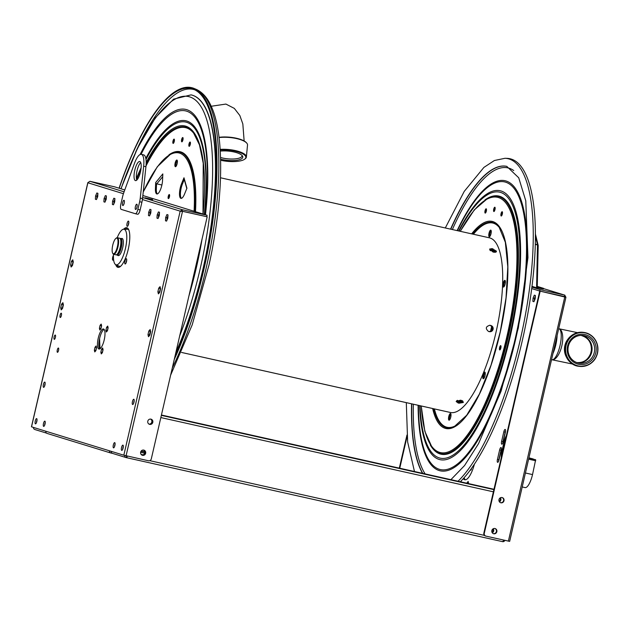 <?xml version="1.0" encoding="UTF-8"?>
<svg xmlns="http://www.w3.org/2000/svg" width="629" height="629" viewBox="0 0 629 629"><rect width="100%" height="100%" fill="white"/><g stroke="black" fill="none" stroke-linecap="round" stroke-linejoin="round"><path stroke-width="0.94" d="M531.89 287.099L540.075 289.623L564.732 295.127L565.927 297.289L539.745 291.046L531.702 288.577M498.994 459.933L501.187 450.411A2.689 0.81 -77.4 0 0 500.999 447.541A2.689 0.81 -77.4 0 0 499.63 449.932L497.437 459.453A2.689 0.81 -77.4 0 0 497.625 462.323A2.689 0.81 -77.4 0 0 498.994 459.933M503.813 431.832L501.612 441.354A2.689 0.81 -77.4 0 0 501.808 444.216A2.689 0.81 -77.4 0 0 503.169 441.833L505.37 432.304A2.689 0.81 -77.4 0 0 505.173 429.442A2.689 0.81 -77.4 0 0 503.813 431.832L505.173 432.131L502.98 441.66A2.689 0.81 -77.4 0 0 502.775 443.083M506.337 435.748A8.554 2.587 -77.4 0 0 504.128 441.621L501.934 451.142A8.554 2.587 -77.4 0 0 501.313 457.511M466.757 483.198L468.157 481.413L468.644 483.615M534.312 295.158L533.062 298.107L532.873 301.393L533.942 301.723L535.2 298.767L535.389 295.488L534.312 295.158M461.214 480.847L461.143 481.94M463.29 478.645A20.167 6.093 -77.4 0 0 464.745 479.754A20.167 6.093 -77.4 0 0 474.408 464.186M501.392 448.98A2.689 0.81 -77.4 0 0 500.999 450.23L498.797 459.76A2.689 0.81 -77.4 0 0 498.593 461.183M505.574 430.881A2.689 0.81 -77.4 0 0 505.173 432.131M468.519 482.86L468.118 483.497M534.28 300.937L534.422 298.413L535.342 296.251M460.727 481.334L460.617 481.822M464.06 477.788A20.167 6.093 -77.4 0 0 465.46 479.778M399.753 468.235L407.081 436.471M406.963 435.04L399.321 468.133M502.06 497.547A2.689 2.563 -72.9 0 1 500.487 502.673M485.58 536.01A2.445 2.327 -72.9 0 1 483.858 533.117L539.745 291.054L564.402 296.558L564.85 295.158L543.48 288.585L564.732 295.127M494.913 528.509A2.689 2.563 -72.9 0 1 493.34 533.628M502.091 497.555A2.689 2.563 -72.9 0 1 503.939 500.928A2.689 2.563 -72.9 0 1 500.7 502.744A2.689 2.563 -72.9 0 1 499.009 499.52A2.689 2.563 -72.9 0 1 502.091 497.555M565.927 297.289L509.663 541.388L486.005 536.136A2.445 2.327 -72.9 0 1 484.283 533.25L540.169 291.18L539.745 291.054M508.389 541.137L564.826 296.684L540.169 291.18M494.944 528.517A2.689 2.563 -72.9 0 1 496.792 531.89A2.689 2.563 -72.9 0 1 493.545 533.707A2.689 2.563 -72.9 0 1 491.862 530.475A2.689 2.563 -72.9 0 1 494.944 528.517M540.075 289.623L539.745 291.046M564.559 296.982L564.402 296.558L564.559 296.982M533.062 298.107L534.422 298.413M532.873 301.393L533.982 301.645M466.82 482.93L468.18 483.237M114.588 446.496A2.689 0.818 103.6 0 1 114.793 445.363A2.689 0.818 103.6 0 1 115.06 444.483M122.804 449.02A2.689 0.818 103.6 0 1 123.009 447.895A2.689 0.818 103.6 0 1 123.276 447.015M112.764 453.47A2.201 2.099 -72.9 0 1 111.152 451.323M493.128 529.555A2.689 0.81 -78.5 0 0 493.05 529.87A2.689 0.81 -78.5 0 0 492.869 531.45M161.425 415.014L493.977 489.276M500.401 497.775A2.689 2.563 -72.9 0 1 499.418 501.832M500.063 497.987A2.689 2.563 -72.9 0 1 499.19 501.447M493.246 528.737A2.689 2.563 -72.9 0 1 492.271 532.794M143.734 450.089A2.689 2.563 -72.9 0 1 142.154 455.215A2.689 2.563 107.1 0 0 143.734 450.089M150.881 419.126A2.689 2.563 -72.9 0 1 149.301 424.253A2.689 2.563 107.1 0 0 150.881 419.126M492.916 528.942A2.689 2.563 -72.9 0 1 492.043 532.409M133.71 403.118A2.689 0.818 103.6 0 1 134.174 401.121M143.436 450.049A2.689 2.563 -72.9 0 1 141.887 455.081M150.583 419.087A2.689 2.563 -72.9 0 1 149.034 424.119M127.333 456.049A2.201 0.668 102.6 0 1 126.311 457.629A2.201 0.668 102.6 0 1 126.295 457.629L126.295 457.629A2.201 2.099 -72.9 0 1 124.684 455.443M126.696 455.899L126.295 457.629L502.5 541.632A2.201 0.668 -77.4 0 0 502.508 541.64A2.201 0.668 -77.4 0 0 503.538 540.052M504.906 540.358A2.201 2.099 107.1 0 1 502.492 541.64L502.453 541.624M144.615 453.171L140.629 452.282M141.108 454.397L143.16 454.853M44.706 425.11A2.689 0.818 103.6 0 1 45.217 422.908M36.482 422.578A2.689 0.818 103.6 0 1 37.001 420.384M45.123 383.942A2.689 0.818 -76.4 0 0 44.659 385.947M33.392 427.413A2.201 2.099 107.1 0 0 34.847 429.521L46.467 433.098M106.364 196.704L105.444 198.874L105.302 201.39M150.952 210.416L150.032 212.578L149.891 215.102M167.959 215.645L167.039 217.807L166.897 220.323M95.773 350.778L96.489 347.42M102.283 352.775L103.007 349.417M107.339 330.885L108.054 327.528M99.736 348.914A10.268 3.106 102.6 0 1 99.571 338.63A10.268 3.106 102.6 0 1 104.1 329.384M100.829 328.881L101.544 325.523M44.557 386.206A2.689 0.81 102.6 0 1 45.154 383.525M128.23 225.221A2.689 0.81 102.6 0 1 128.827 222.54M118.637 267.372A20.293 6.133 102.6 0 1 117.206 265.328M125.265 229.263A20.293 6.133 102.6 0 1 127.42 228.02M114.494 446.732A2.689 0.81 102.6 0 1 115.091 444.05M44.643 425.259A2.689 0.81 102.6 0 1 45.241 422.578M36.427 422.727A2.689 0.81 102.6 0 1 37.025 420.046M122.71 449.255A2.689 0.81 102.6 0 1 123.308 446.582M126.115 262.828A2.689 0.81 102.6 0 1 126.712 260.154M133.607 403.378A2.689 0.81 102.6 0 1 134.205 400.704M159.452 213.027L158.532 215.197L158.39 217.713M62.224 308.753L63.238 304.129M72.123 265.886L73.129 261.263M149.859 335.115L149.498 335.556L149.348 334.942L150.512 330.964M159.404 292.721L160.411 288.098M97.857 194.094L96.937 196.256L96.795 198.772M114.863 199.322L113.943 201.484L113.802 204M106.222 199.228L104.964 202.176L103.895 201.854L104.076 198.567L105.334 195.611L106.403 195.941L106.222 199.228M150.811 212.932L149.553 215.889L148.483 215.558L148.672 212.28L149.922 209.323L150.999 209.654L150.811 212.932M167.817 218.161L166.559 221.117L165.49 220.787L165.671 217.5L166.929 214.552L167.998 214.874L167.817 218.161M94.767 351.918L95.875 350.668L96.559 347.695L96.135 345.974L95.026 347.224L94.342 350.196L94.767 351.918M102.385 352.665L103.07 349.7L102.645 347.979L101.544 349.229L100.852 352.193L101.277 353.915L102.385 352.665M106.332 332.026L107.441 330.775L108.125 327.803L107.701 326.081L106.592 327.332L105.908 330.304L106.332 332.026M104.21 339.912A10.268 3.106 -77.4 0 0 103.471 328.975A10.268 3.106 -77.4 0 0 98.203 338.323A10.268 3.106 -77.4 0 0 98.997 349.024A10.268 3.106 -77.4 0 0 104.21 339.912M99.822 330.021L100.931 328.77L101.615 325.798L101.19 324.084L100.082 325.335L99.398 328.299L99.822 330.021M44.95 384.948A2.689 0.81 102.6 0 1 43.582 387.338A2.689 0.81 102.6 0 1 43.377 384.531A2.689 0.81 102.6 0 1 44.761 382.086A2.689 0.81 102.6 0 1 44.95 384.948M55.407 337.396A2.201 0.668 102.6 0 1 54.291 339.346A2.201 0.668 102.6 0 1 54.118 337.058A2.201 0.668 102.6 0 1 55.25 335.053A2.201 0.668 102.6 0 1 55.407 337.396M128.623 223.971A2.689 0.81 102.6 0 1 127.262 226.354A2.689 0.81 102.6 0 1 127.05 223.554A2.689 0.81 102.6 0 1 128.434 221.101A2.689 0.81 102.6 0 1 128.623 223.971M123.63 229.231A20.293 6.133 102.6 0 1 126.767 227.737A20.293 6.133 102.6 0 1 128.23 249.351A20.293 6.133 102.6 0 1 117.922 267.349A20.293 6.133 102.6 0 1 115.712 264.66M113.464 255.35A2.689 0.81 -77.4 0 0 112.528 258.22A2.689 0.81 -77.4 0 0 112.874 260.194A2.689 0.81 -77.4 0 0 113.59 259.588M114.887 445.481A2.689 0.81 102.6 0 1 113.527 447.864A2.689 0.81 102.6 0 1 113.314 445.065A2.689 0.81 102.6 0 1 114.698 442.619A2.689 0.81 102.6 0 1 114.887 445.481M45.036 424.001A2.689 0.81 102.6 0 1 43.676 426.391A2.689 0.81 102.6 0 1 43.464 423.584A2.689 0.81 102.6 0 1 44.848 421.139A2.689 0.81 102.6 0 1 45.036 424.001M31.536 426.816L45.87 431.25A1.856 1.769 107.1 0 0 47.183 433.444M181.537 211.454L180.169 211.147L123.827 455.215L109.485 450.804A1.856 1.769 -72.9 0 0 110.673 452.966L47.049 433.412M36.82 421.477A2.689 0.81 102.6 0 1 35.46 423.86A2.689 0.81 102.6 0 1 35.248 421.06A2.689 0.81 102.6 0 1 36.631 418.615A2.689 0.81 102.6 0 1 36.82 421.477M123.111 448.005A2.689 0.81 102.6 0 1 121.743 450.395A2.689 0.81 102.6 0 1 121.531 447.589A2.689 0.81 102.6 0 1 122.914 445.143A2.689 0.81 102.6 0 1 123.111 448.005M126.515 261.578A2.689 0.81 102.6 0 1 125.147 263.968A2.689 0.81 102.6 0 1 124.943 261.161A2.689 0.81 102.6 0 1 126.319 258.716A2.689 0.81 102.6 0 1 126.515 261.578M61.383 315.53A2.201 0.668 102.6 0 1 60.266 317.48A2.201 0.668 102.6 0 1 60.093 315.184A2.201 0.668 102.6 0 1 61.225 313.187A2.201 0.668 102.6 0 1 61.383 315.53M58.56 350.369A2.201 0.668 102.6 0 1 57.443 352.319A2.201 0.668 102.6 0 1 57.278 350.023A2.201 0.668 102.6 0 1 58.403 348.026A2.201 0.668 102.6 0 1 58.56 350.369M134.001 402.128A2.689 0.81 102.6 0 1 132.64 404.51A2.689 0.81 102.6 0 1 132.428 401.711A2.689 0.81 102.6 0 1 133.812 399.266A2.689 0.81 102.6 0 1 134.001 402.128M158.06 218.507L156.983 218.177L157.171 214.89L158.429 211.934L159.499 212.264L159.31 215.55L158.06 218.507M60.706 307.809L61.217 309.893L62.562 308.375L63.395 304.774L62.876 302.691L61.54 304.2L60.706 307.809L62.067 308.108M73.286 261.908L72.775 259.816L71.431 261.334L70.605 264.935L71.116 267.026L72.461 265.509L73.286 261.908M149.836 335.21L150.669 331.609L150.158 329.525L148.814 331.035L147.98 334.644L148.491 336.727L149.836 335.21M158.712 288.168L157.879 291.77L158.39 293.861L159.735 292.343L160.568 288.742L160.057 286.651L158.712 288.168L160.073 288.475M96.465 199.566L95.388 199.236L95.577 195.949L96.835 192.993L97.904 193.323L97.715 196.61L96.465 199.566M113.464 204.795L112.394 204.464L112.575 201.178L113.833 198.221L114.903 198.552L114.722 201.838L113.464 204.795M124.778 189.958L114.572 186.821L89.916 181.309L87.918 182.599M142.413 199.535L180.169 211.147L182.434 209.756L182.103 211.187L206.76 216.691L207.09 215.267L142.862 195.517M152.627 199.59L144.929 197.789L152.611 199.637M142.641 197.522L182.434 209.756L207.09 215.267M182.103 211.187L207.185 216.824L151.298 458.895A2.445 2.327 107.1 0 1 148.475 460.766L123.827 455.215M126.091 455.766L182.528 211.32L207.185 216.824M143.758 450.097A2.689 2.563 107.1 0 0 140.676 452.062A2.689 2.563 107.1 0 0 142.555 455.333A2.689 2.563 107.1 0 0 145.637 453.375A2.689 2.563 107.1 0 0 143.758 450.097M150.913 419.134A2.689 2.563 107.1 0 0 147.823 421.1A2.689 2.563 107.1 0 0 149.702 424.378A2.689 2.563 107.1 0 0 152.784 422.413A2.689 2.563 107.1 0 0 150.913 419.134M110.673 452.966A1.856 1.769 -72.9 0 0 110.798 453.006L112.449 453.375M100.758 328.605L99.398 328.299M101.45 325.633L100.082 325.335M107.276 330.61L105.908 330.304M107.96 327.638L106.592 327.332M102.904 349.527L101.544 349.229M102.22 352.499L100.852 352.193M95.71 350.502L94.342 350.196M96.394 347.53L95.026 347.224M166.591 221.038L165.49 220.787M167.039 217.807L165.671 217.5M158.091 218.42L156.983 218.177M158.532 215.197L157.171 214.89M149.592 215.81L148.483 215.558M150.032 212.578L148.672 212.28M62.9 304.507L61.54 304.2M72.799 261.64L71.431 261.334M71.965 265.241L70.605 264.935M150.182 331.341L148.814 331.035M149.348 334.942L147.98 334.644M159.247 292.076L157.879 291.77M96.496 199.487L95.388 199.236M96.937 196.256L95.577 195.949M104.996 202.098L103.895 201.854M105.444 198.874L104.076 198.567M113.503 204.708L112.394 204.464M113.943 201.484L112.575 201.178M135.573 209.465A2.689 0.81 102.6 0 1 135.392 206.634A2.689 0.81 102.6 0 1 136.768 204.221A2.689 0.81 102.6 0 1 136.973 207.02A2.689 0.81 102.6 0 1 135.597 209.465A2.689 0.81 102.6 0 1 135.573 209.465M140.141 209.913L137.869 209.402A4.89 1.478 102.6 0 1 135.384 213.734A4.89 1.478 102.6 0 1 135.353 213.726L121.185 209.371A4.89 1.478 102.6 0 1 120.862 204.173L122.639 196.5A9.781 2.956 102.6 0 1 123.669 192.993L134.457 163.398A17.117 5.174 102.6 0 1 141.344 154.357L143.616 154.868A17.117 5.174 102.6 0 1 145.928 166.732L142.531 198.599A9.781 2.956 102.6 0 1 141.91 202.239L140.141 209.913A4.89 1.478 102.6 0 1 137.657 214.245A4.89 1.478 102.6 0 1 137.625 214.237L135.416 213.742M136.792 180.091A9.781 2.956 102.6 0 1 137.004 170.923A9.781 2.956 102.6 0 1 140.707 162.541M122.828 205.541A2.689 0.81 102.6 0 1 122.639 202.711A2.689 0.81 102.6 0 1 124.015 200.297A2.689 0.81 102.6 0 1 124.22 203.096A2.689 0.81 102.6 0 1 122.844 205.549A2.689 0.81 102.6 0 1 122.828 205.541M137.869 209.402L139.638 201.728A9.781 2.956 102.6 0 0 140.259 198.096L143.656 166.229A17.117 5.174 102.6 0 0 141.344 154.357M135.416 180.586A9.781 2.956 102.6 0 1 134.755 170.302A9.781 2.956 102.6 0 1 139.748 161.519A9.781 2.956 102.6 0 1 140.495 171.709A9.781 2.956 102.6 0 1 135.479 180.609A9.781 2.956 102.6 0 1 135.416 180.586M113.511 254.273A18.217 5.504 -77.4 0 0 115.83 264.723L119.251 266.232A18.949 5.724 -77.4 0 0 119.447 266.311A18.949 5.724 -77.4 0 0 120.65 266.264M128.772 229.876A18.949 5.724 -77.4 0 0 127.498 229.318L123.756 229.231A18.217 5.504 -77.4 0 0 117.214 237.699M117.599 255.201A8.798 2.658 -77.4 0 0 118.142 255.618A8.798 2.658 -77.4 0 0 119.125 255.374A8.798 2.658 -77.4 0 0 122.718 247.629A8.798 2.658 -77.4 0 0 122.765 239.083A8.798 2.658 -77.4 0 0 121.311 238.595M115.83 264.723A18.217 5.504 -77.4 0 0 116.019 264.793A18.217 5.504 -77.4 0 0 125.564 247.92A18.217 5.504 -77.4 0 0 123.756 229.231M118.221 255.343A8.554 2.587 -77.4 0 0 118.425 255.437A8.554 2.587 -77.4 0 0 118.48 255.453A8.554 2.587 -77.4 0 0 119.251 255.28M122.836 239.224A8.554 2.587 -77.4 0 0 122.215 238.745A8.554 2.587 -77.4 0 0 121.932 238.737M531.985 286.344L536.388 287.72M535.279 244.422L537.488 244.917L536.592 287.374L536.545 287.767L531.93 286.753M537.331 286.423L543.535 288.349L543.37 289.065L537.3 287.791M543.535 288.349L537.323 287.044M485.84 211.564L486.359 210.99M485.997 210.778L486.469 210.251M537.386 244.893L538.204 245.538L537.229 287.925M535.279 244.194L537.473 244.681L535.389 236.213M535.389 233.941L538.196 245.452M538.125 245.766L537.488 244.917M537.331 286.753L540.287 287.484L537.323 286.84M468.275 483.536L468.401 482.993M460.939 481.13L460.766 481.853M470.453 469.832A1.588 0.48 -77.4 0 0 470.657 470.193A1.588 0.48 -77.4 0 0 470.665 470.193A1.588 0.48 -77.4 0 0 471.561 468.314M533.195 459.146L528.926 457.936M528.863 458.203L535.656 459.728L532.527 474.581A14.671 4.434 102.6 0 1 525.081 487.593L522.227 486.948M528.95 457.833L533.235 458.981M116.491 254.745A8.507 2.571 -77.4 0 0 116.994 255.067A8.507 2.571 -77.4 0 0 121.373 247.221A8.507 2.571 -77.4 0 0 120.697 238.462A8.507 2.571 -77.4 0 0 120.108 238.533M120.336 238.878A8.413 2.54 102.6 0 1 120.367 238.934A8.413 2.54 102.6 0 1 120.328 247.095A8.413 2.54 102.6 0 1 116.892 254.501L116.994 254.619A8.067 2.437 -77.4 0 0 121.153 247.181A8.067 2.437 -77.4 0 0 120.509 238.871L120.312 238.823A8.507 2.571 102.6 0 1 120.288 246.977A8.507 2.571 102.6 0 1 116.79 254.572A8.507 2.571 102.6 0 1 115.901 254.824L113.668 254.328A8.507 2.571 -77.4 0 0 118.055 246.482A8.507 2.571 -77.4 0 0 117.379 237.715A8.507 2.571 -77.4 0 0 117.348 237.715A8.507 2.571 -77.4 0 0 116.483 237.966L115.98 238.328A8.02 2.422 -77.4 0 0 112.701 245.389A8.02 2.422 -77.4 0 0 112.662 253.173A8.02 2.422 -77.4 0 0 117.136 247.653A8.02 2.422 -77.4 0 0 116.79 238.084A8.02 2.422 -77.4 0 0 115.98 238.328M116.522 254.729A8.413 2.54 -77.4 0 0 121.255 247.197A8.413 2.54 -77.4 0 0 120.131 238.564M112.662 253.173L112.968 253.715A8.507 2.571 -77.4 0 0 113.668 254.328M117.379 237.715L119.604 238.218A8.507 2.571 102.6 0 1 120.304 238.823L120.367 238.934M220.614 160.246A17.848 5.63 -174.6 0 0 244.657 159.216L245.153 158.854A18.335 5.787 -174.6 0 0 246.371 157.038A18.335 5.787 -174.6 0 0 220.142 149.387M244.657 159.216A17.848 5.63 -174.6 0 0 240.058 152.611A17.848 5.63 -174.6 0 0 220.189 150.017M246.371 157.038L247.519 145.024A18.335 5.787 -174.6 0 0 246.662 143.011A18.335 5.787 -174.6 0 0 219.057 137.594M246.662 143.011L246.246 142.555A17.848 5.63 -174.6 0 0 219.026 137.326M220.582 159.145A14.782 4.662 -174.6 0 0 236.386 160.332A14.782 4.662 -174.6 0 0 242.605 156.244A14.782 4.662 -174.6 0 0 220.252 151.117M220.535 157.494A13.987 4.411 -174.6 0 0 240.773 157.439A13.987 4.411 -174.6 0 0 242.118 155.78A13.987 4.411 -174.6 0 0 242.126 155.56M485.14 372.533A3.42 1.038 -77.4 0 0 483.921 375.387A3.42 1.038 -77.4 0 0 483.811 378.493M491.139 230.576A3.42 1.038 -77.4 0 0 489.912 233.477A3.42 1.038 -77.4 0 0 489.81 236.543M505.276 280.833A3.42 1.038 -77.4 0 0 505.189 280.935A3.42 1.038 -77.4 0 0 504.026 283.805A3.42 1.038 -77.4 0 0 503.939 286.8M450.883 413.968A3.42 1.038 -77.4 0 0 449.664 416.823A3.42 1.038 -77.4 0 0 449.546 419.928M484.755 372.069A3.42 1.038 -77.4 0 0 483.009 375.206A3.42 1.038 -77.4 0 0 483.276 378.752A3.42 1.038 -77.4 0 0 484.81 376.472A3.42 1.038 -77.4 0 0 485.163 372.612A3.42 1.038 -77.4 0 0 484.77 372.069A3.42 1.038 -77.4 0 0 484.755 372.069M490.754 230.112A3.42 1.038 -77.4 0 0 489 233.273A3.42 1.038 -77.4 0 0 489.276 236.795A3.42 1.038 -77.4 0 0 491.029 233.681A3.42 1.038 -77.4 0 0 490.769 230.12A3.42 1.038 -77.4 0 0 490.754 230.112M491.681 326.632A9.781 2.956 -77.4 0 0 490.683 331.082M504.883 280.377A3.42 1.038 -77.4 0 0 504.277 280.731A3.42 1.038 -77.4 0 0 502.98 284.387A3.42 1.038 -77.4 0 0 503.404 287.06A3.42 1.038 -77.4 0 0 505.158 283.938A3.42 1.038 -77.4 0 0 504.898 280.377A3.42 1.038 -77.4 0 0 504.883 280.377M450.498 413.505A3.42 1.038 -77.4 0 0 448.744 416.642A3.42 1.038 -77.4 0 0 449.012 420.188A3.42 1.038 -77.4 0 0 450.781 417.035A3.42 1.038 -77.4 0 0 450.506 413.505A3.42 1.038 -77.4 0 0 450.498 413.505M502.492 212.429A2.201 0.668 -77.4 0 0 501.808 215.495M486.484 209.512A2.201 0.668 -77.4 0 0 485.8 212.571M495.149 207.947A2.201 0.668 -77.4 0 0 494.465 211.006M501.014 346.351A2.201 0.668 -77.4 0 0 500.33 349.417M502.351 213.978A2.201 0.668 102.6 0 1 501.211 216.006A2.201 0.668 102.6 0 1 501.038 213.726A2.201 0.668 102.6 0 1 502.162 211.714A2.201 0.668 102.6 0 1 502.17 211.714A2.201 0.668 102.6 0 1 502.351 213.978M486.343 211.061A2.201 0.668 -77.4 0 0 486.162 208.789A2.201 0.668 -77.4 0 0 486.154 208.789A2.201 0.668 -77.4 0 0 485.03 210.809A2.201 0.668 -77.4 0 0 485.203 213.089A2.201 0.668 -77.4 0 0 486.343 211.061M495.007 209.496A2.201 0.668 102.6 0 1 493.875 211.525A2.201 0.668 102.6 0 1 493.702 209.245A2.201 0.668 102.6 0 1 494.826 207.224A2.201 0.668 102.6 0 1 494.834 207.224A2.201 0.668 102.6 0 1 495.007 209.496M500.873 347.9A2.201 0.668 102.6 0 1 499.74 349.928A2.201 0.668 102.6 0 1 499.568 347.648A2.201 0.668 102.6 0 1 500.692 345.636A2.201 0.668 102.6 0 1 500.7 345.636A2.201 0.668 102.6 0 1 500.873 347.9M460.31 481.751A171.143 51.735 -77.4 0 0 530.711 295.795A171.143 51.735 -77.4 0 0 507.037 158.359L504.961 158.288L494.402 160.513L483.89 167.416L464.218 191.42L445.301 227.973M490.4 250.727L491.54 250.594L494.826 252.331M495.369 252.3L495.125 251.443L491.87 249.792L489.787 250.043M495.125 251.443L494.803 252.245M491.87 249.792L491.54 250.594M490.392 325.397L492.271 327.198L491.477 330.807L489.11 331.609M489.378 331.672L491.768 330.862L492.562 327.253L490.706 325.468M462.315 400.704L458.517 401.027L457.425 400.327M456.654 400.704L458.478 401.884L462.134 401.734L462.763 400.964M458.478 401.884L458.517 401.027M462.134 401.734L462.173 400.877M496.108 252.032L491.721 249.414L492.043 248.612L489.598 249.068L493.002 252.017L493.914 252.221L496.407 251.128L492.043 248.612M463.4 401.97L463.18 402.505L461.379 400.39L460.475 400.193L456.143 401.499L458.156 402.992L458.187 402.143L462.205 402.261M489.653 325.232L490.817 325.476C492.578 326.066 493.34 327.324 493.112 329.242C492.515 331.09 491.296 331.908 489.456 331.687L489.566 331.711M489.165 331.632C493.451 330.422 493.899 328.354 490.526 325.429M496.407 251.128L496.391 251.679M463.18 402.505L459.06 403.197L459.099 402.348M458.156 402.992L459.06 403.197M489.684 325.232L489.905 325.272C485.659 326.498 485.203 328.566 488.544 331.483L489.456 331.687M490.817 325.476L489.794 325.256M181.514 352.437L450.71 412.545A89.483 27.047 102.6 0 1 450.388 412.482L181.506 352.444L450.702 412.545A89.483 27.047 102.6 0 0 496.407 330.516A89.483 27.047 102.6 0 0 489.393 237.817L220.512 177.779M177.158 163.556A3.42 1.038 102.6 0 1 175.397 166.709A3.42 1.038 102.6 0 1 175.129 163.139A3.42 1.038 102.6 0 1 176.883 160.025A3.42 1.038 102.6 0 1 177.158 163.556M161.897 184.997A9.765 4.749 2.4 0 1 161.842 184.989L156.786 183.857A1.219 0.999 -140.4 0 1 155.693 182.536L155.426 188.731L156.338 188.936L156.55 183.786M162.825 174.005A1.219 0.999 -140.4 0 1 162.825 173.918L162.565 180.098A9.781 2.956 102.6 0 1 160.45 189.699A9.781 2.956 102.6 0 1 156.865 193.96A9.781 2.956 102.6 0 1 155.426 188.731M186.805 188.535L183.943 178.361A1.219 1.014 -15.7 0 1 183.982 177.771L181.608 183.574L182.52 183.778L184.266 179.501M186.892 188.315A1.219 1.014 -15.7 0 1 186.923 188.236L184.549 194.047A9.781 2.956 102.6 0 1 180.948 198.355A9.781 2.956 102.6 0 1 181.608 183.574M168.234 196.445A2.076 0.629 102.6 0 1 169.303 194.534A2.076 0.629 102.6 0 1 169.468 196.696A2.076 0.629 102.6 0 1 168.399 198.583A2.076 0.629 102.6 0 1 168.234 196.445M175.931 166.449A3.42 1.038 102.6 0 1 176.041 163.343A3.42 1.038 102.6 0 1 177.26 160.489M150.229 333.535L150.323 331.176M157.344 193.944A9.781 2.956 102.6 0 1 156.338 188.936M181.427 198.332A9.781 2.956 102.6 0 1 182.52 183.778M169.004 198.017A2.076 0.629 102.6 0 1 169.146 196.649A2.076 0.629 102.6 0 1 169.61 195.297M174.099 139.103A2.201 0.668 102.6 0 1 174.107 139.111A2.201 0.668 102.6 0 1 174.272 141.399A2.201 0.668 102.6 0 1 173.148 143.404A2.201 0.668 102.6 0 1 172.975 141.124A2.201 0.668 102.6 0 1 174.099 139.103M190.1 142.028A2.201 0.668 102.6 0 1 190.107 142.028A2.201 0.668 102.6 0 1 190.28 144.324A2.201 0.668 102.6 0 1 189.148 146.321A2.201 0.668 102.6 0 1 188.983 144.041A2.201 0.668 102.6 0 1 190.1 142.028M182.764 137.539A2.201 0.668 102.6 0 1 182.772 137.547A2.201 0.668 102.6 0 1 182.945 139.835A2.201 0.668 102.6 0 1 181.812 141.84A2.201 0.668 102.6 0 1 181.639 139.559A2.201 0.668 102.6 0 1 182.764 137.539M174.422 139.827A2.201 0.668 -77.4 0 0 173.879 141.336A2.201 0.668 -77.4 0 0 173.738 142.893M189.746 145.81A2.201 0.668 102.6 0 1 189.887 144.261A2.201 0.668 102.6 0 1 190.43 142.744M183.086 138.262A2.201 0.668 -77.4 0 0 182.544 139.772A2.201 0.668 -77.4 0 0 182.402 141.328M119.211 188.244A170.176 51.444 102.6 0 1 193.874 89.42A170.176 51.444 102.6 0 1 204.677 263.858A170.176 51.444 102.6 0 1 174.815 357.013M119.07 188.205A171.143 51.735 102.6 0 1 194.251 88.516A171.143 51.735 102.6 0 1 205.125 263.944A171.143 51.735 102.6 0 1 174.241 359.513M114.541 202.263A171.143 51.735 102.6 0 1 114.73 201.634M581.683 335.383L581.628 335.627A13.689 13.044 -82.3 0 1 591.598 351.297A13.689 13.044 -82.3 0 1 576.919 362.571A13.689 13.044 -82.3 0 1 576.801 362.556M578.177 362.972A13.987 13.327 97.7 0 0 591.96 350.785A13.987 13.327 97.7 0 0 581.896 335.383M581.628 335.627C588.335 337.773 591.582 342.64 591.37 350.219L590.694 353.341C588.044 359.867 583.445 362.941 576.903 362.571M584.262 335.682A13.987 13.327 97.7 0 0 583.193 335.493A13.987 13.327 97.7 0 0 568.113 347.57A13.987 13.327 97.7 0 0 579.458 363.208A13.987 13.327 97.7 0 0 594.334 352.256A13.987 13.327 97.7 0 0 584.262 335.682M572.602 364.065L552.073 359.78A15.89 4.804 -77.4 0 0 560.187 344.889A15.89 4.804 -77.4 0 0 558.874 328.739A15.89 4.804 -77.4 0 0 558.764 328.715L558.874 328.739A15.89 15.89 0 0 1 558.929 328.747A15.89 6.597 102.8 0 1 561.941 345.282A15.89 6.597 102.8 0 1 552.073 359.78M568.852 338.08A15.89 15.143 97.7 0 0 566.666 341.028A15.89 15.143 97.7 0 0 564.811 345.824A15.89 15.143 97.7 0 0 564.472 350.4A15.89 15.143 97.7 0 0 566.407 357.123M595.836 352.562A15.206 14.491 97.7 0 0 577.383 334.95A15.206 14.491 97.7 0 0 571.847 360.692A15.206 14.491 97.7 0 0 595.836 352.562M557.097 335.925A17.117 5.174 102.6 0 1 553.119 353.144M591.37 350.219A13.689 13.044 -82.3 0 1 590.694 353.341M484.283 533.25L483.858 533.117M502.744 451.323L501.934 451.142M504.938 441.802L504.128 441.621M502.98 441.66L501.612 441.354M500.999 450.23L499.63 449.932M498.797 459.76L497.437 459.453M160.843 417.562L493.395 491.823M484.503 535.413L149.773 460.672M161.346 415.368L493.899 489.621M144.725 452.062L141.045 451.237M144.686 451.795L141.21 451.017M31.529 426.839L87.879 182.772L123.418 193.701M45.87 431.25L109.485 450.804M89.916 181.309L124.094 191.821M141.91 202.239L139.638 201.728M142.531 198.599L140.259 198.096M145.928 166.732L143.656 166.229M540.02 288.397L540.185 287.681M528.863 458.211L535.656 459.728M528.643 459.186L535.719 460.766M532.527 474.581L525.451 473M434.387 408.913A104.642 31.631 -77.4 0 0 457.393 424.646M500.904 229.789A104.642 31.631 -77.4 0 0 473.385 234.247M432.658 408.528A106.112 32.079 -77.4 0 0 477.545 397.953A106.112 32.079 -77.4 0 0 507.784 262.521A106.112 32.079 -77.4 0 0 471.656 233.862M421.336 405.996A130.801 39.541 -77.4 0 0 475.603 422.201A130.801 39.541 -77.4 0 0 516.346 239.751A130.801 39.541 -77.4 0 0 460.334 231.33M434.183 408.866A104.839 31.694 -77.4 0 0 454.759 426.258M499.206 227.211A104.839 31.694 -77.4 0 0 473.189 234.2M433.656 408.748A105.129 31.78 -77.4 0 0 454.563 426.36L466.71 415.234L479.4 394.037L491.013 365.197L500.228 331.923L506.038 297.887L507.8 266.845L505.339 242.275L499.064 227.038A105.129 31.78 -77.4 0 0 472.654 234.082M421.233 405.972L424.827 431.282L432.296 447.903A131.783 39.839 -77.4 0 0 508.311 333.732A131.783 39.839 -77.4 0 0 488.08 198.064L474.258 209.929L460.231 231.307M432.296 447.903L432.571 448.265A132.074 39.926 -77.4 0 0 508.767 333.834A132.074 39.926 -77.4 0 0 488.489 197.86L488.08 198.064M430.252 444.939A132.271 39.981 -77.4 0 0 508.916 333.865A132.271 39.981 -77.4 0 0 484.975 199.88M420.07 405.713A136.273 41.192 -77.4 0 0 476.177 427.531A136.273 41.192 -77.4 0 0 519.137 235.175A136.273 41.192 -77.4 0 0 459.068 231.047M419.661 405.619A137.79 41.656 -77.4 0 0 476.279 428.986A137.79 41.656 -77.4 0 0 519.845 233.894A137.79 41.656 -77.4 0 0 458.667 230.961M418.419 405.343A147.367 44.549 -77.4 0 0 478.126 438.389A147.367 44.549 -77.4 0 0 525.514 226.173A147.367 44.549 -77.4 0 0 457.425 230.678M418.104 405.273A148.633 44.934 -77.4 0 0 478.213 439.585A148.633 44.934 -77.4 0 0 526.096 225.127A148.633 44.934 -77.4 0 0 457.11 230.607M413.355 404.211A161.779 48.905 -77.4 0 0 425.118 473.896M513.744 170.569A161.779 48.905 -77.4 0 0 452.361 229.546M411.783 403.865A162.997 49.274 -77.4 0 0 422.774 473.37M506.888 166.394A162.997 49.274 -77.4 0 0 450.789 229.2M411.563 403.81A162.997 49.274 -77.4 0 0 422.546 473.322M450.914 479.66L464.579 465.531L478.527 443.649L501.069 391.175L518.343 327.89L527.959 257.576L525.773 200.8L518.728 177.795L506.777 166.37A162.997 49.274 -77.4 0 0 450.561 229.145M458.046 481.248A170.766 51.617 -77.4 0 0 528.525 295.803A170.766 51.617 -77.4 0 0 504.961 158.288M492.955 248.817L492.625 249.619M143.223 192.12A104.642 31.631 102.6 0 1 194.086 211.265M155.693 182.536L162.825 173.918M183.982 177.771L186.923 188.236M168.957 154.813A106.112 32.079 102.6 0 1 195.485 211.698M145.999 165.977A130.801 39.541 102.6 0 1 195.737 136.147M143.247 191.861L157.266 166.803L171.41 153.382A105.617 31.93 102.6 0 1 194.864 211.509M171.41 153.382L171.819 153.185A105.916 32.016 102.6 0 1 195.328 211.651M146.038 165.537A130.997 39.603 102.6 0 1 193.606 132.939M146.117 164.35A131.288 39.69 102.6 0 1 193.473 132.766L199.472 144.898L203.23 163.265L203.002 214.009M107.559 330.256A132.271 39.981 102.6 0 1 107.543 329.447M146.164 162.463A132.271 39.981 102.6 0 1 203.065 214.025M136.587 179.477A136.273 41.192 102.6 0 1 140.865 169.791M145.983 159.444A136.273 41.192 102.6 0 1 204.323 214.418M198.324 255.201A137.539 41.577 102.6 0 1 196.783 262.49A137.539 41.577 102.6 0 1 192.773 279.26M136.391 178.408A137.539 41.577 102.6 0 1 141.116 167.801M145.81 158.382A137.539 41.577 102.6 0 1 204.574 214.489M200.997 243.612A147.115 44.47 102.6 0 1 197.247 262.482A147.115 44.47 102.6 0 1 190.005 291.219M100.074 348.718A147.115 44.47 102.6 0 1 99.586 338.544M141.053 154.325A147.115 44.47 102.6 0 1 205.196 214.686M202.106 238.816A148.633 44.934 102.6 0 1 197.514 262.521A148.633 44.934 102.6 0 1 188.897 296.047M99.217 347.884A148.633 44.934 102.6 0 1 98.942 342.498M140.086 154.545A148.633 44.934 102.6 0 1 192.741 113.244A148.633 44.934 102.6 0 1 205.486 214.772M121.051 188.81A161.779 48.905 102.6 0 1 196.279 100.797A161.779 48.905 102.6 0 1 201.422 263.237A161.779 48.905 102.6 0 1 179.69 335.917M120.933 188.779L137.413 148.397L155.442 117.639L173.612 99.138L191.067 94.869A163.98 49.573 102.6 0 1 204.126 263.81A163.98 49.573 102.6 0 1 175.892 352.374M191.177 94.9A163.98 49.573 102.6 0 1 191.295 94.924A163.98 49.573 102.6 0 1 204.354 263.858A163.98 49.573 102.6 0 1 175.617 353.537M135.534 152.352A169.799 51.326 102.6 0 1 194.817 89.861M170.624 375.175L192.215 324.816L209.048 264.856C223.437 200.014 224.742 135.526 211.352 106.56C207.641 98.006 202.577 92.259 196.162 89.334A170.766 51.617 102.6 0 1 207.004 264.369A170.766 51.617 102.6 0 1 172.283 367.989M156.786 183.857L162.707 176.694M500.456 347.939L500.739 348.411M578.743 366.275A17.117 16.307 -82.3 0 1 565.109 345.753A17.117 16.307 -82.3 0 1 583.319 332.348L583.901 332.427A17.117 16.307 97.7 0 0 565.455 347.216A17.117 16.307 97.7 0 0 579.333 366.353A17.117 16.307 97.7 0 0 597.542 352.948A17.117 16.307 97.7 0 0 583.901 332.427C594.185 335.053 598.729 341.893 597.55 352.948C595.419 361.769 589.349 366.243 579.333 366.353L578.743 366.275C570.731 365.724 562.821 356.407 565.094 345.753C567.224 336.932 573.294 332.458 583.319 332.348M597.385 352.908A16.873 16.079 97.7 0 0 576.911 333.37A16.873 16.079 97.7 0 0 570.77 361.927A16.873 16.079 97.7 0 0 597.385 352.908M485.415 535.963L485.84 536.089M502.508 541.64L126.311 457.629M126.138 457.59L112.615 453.43M31.45 426.808L87.816 182.662M135.384 213.734L137.657 214.245M122.466 238.855L120.697 238.462M118.763 255.46L116.994 255.067M211.218 106.262L225.913 104.068L234.318 108.392L239.838 115.516L242.833 123.944L244.138 140.982M414.472 471.522L407.655 442.014L406.303 402.639M196.162 89.334L194.251 88.516M577.532 332.655L558.922 328.747"/></g></svg>
